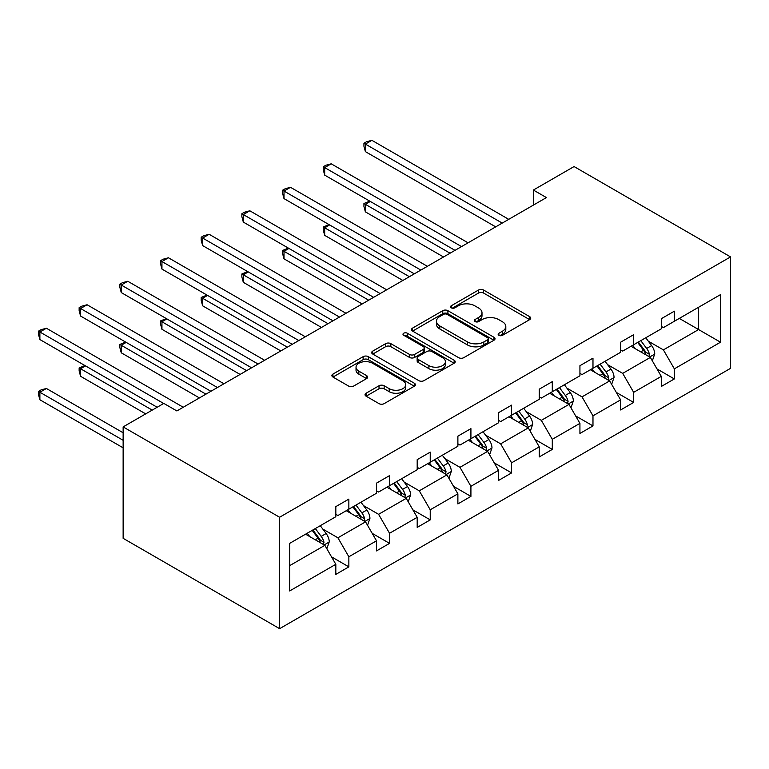 <?xml version="1.0" encoding="UTF-8"?>
<svg xmlns="http://www.w3.org/2000/svg" width="769" height="769" viewBox="0 0 769 769"><rect width="100%" height="100%" fill="white"/><g stroke="black" fill="none" stroke-linecap="round" stroke-linejoin="round"><path stroke-width="1.15" d="M498.898 335.322A2.538 1.461 0 0 0 502.484 335.322L529.678 319.616A3.624 2.086 0 0 0 530.745 318.135A3.624 2.086 0 0 0 529.678 316.665L483.605 290.057A3.624 2.086 0 0 0 478.481 290.057L451.278 305.764A2.538 1.461 0 0 0 450.538 306.793A2.538 1.461 0 0 0 451.278 307.831A2.538 1.461 0 0 0 454.863 307.831L458.382 305.793A11.583 6.69 0 0 1 474.771 305.793L478.606 308.013A11.583 6.69 0 0 1 482 312.743A11.583 6.69 0 0 1 478.606 317.472L475.088 319.51A2.538 1.461 0 0 0 474.348 320.538A2.538 1.461 0 0 0 475.088 321.577A2.538 1.461 0 0 0 478.674 321.577L482.192 319.539A11.583 6.69 0 0 1 498.581 319.539L502.417 321.759A11.583 6.69 0 0 1 505.81 326.489A11.583 6.69 0 0 1 502.417 331.218L498.898 333.246A2.538 1.461 0 0 0 498.158 334.284A2.538 1.461 0 0 0 498.898 335.322L498.898 333.246M366.102 393.219A3.624 2.086 0 0 0 365.035 394.699A3.624 2.086 0 0 0 366.102 396.179L379.03 403.638A3.624 2.086 0 0 0 384.144 403.638L414.356 386.201A3.624 2.086 0 0 0 415.414 384.721A3.624 2.086 0 0 0 414.356 383.241L368.274 356.643A3.624 2.086 0 0 0 363.151 356.643L332.948 374.08A3.624 2.086 0 0 0 331.891 375.56A3.624 2.086 0 0 0 332.948 377.041L348.559 386.048A3.624 2.086 0 0 0 353.682 386.048L366.611 378.588A3.624 2.086 0 0 0 367.669 377.108A3.624 2.086 0 0 0 366.611 375.628L358.863 371.158A9.68 5.594 0 0 1 356.028 367.207A9.68 5.594 0 0 1 362.007 362.045A9.68 5.594 0 0 1 372.561 363.256L402.898 380.77A9.68 5.594 0 0 1 405.734 384.721A9.68 5.594 0 0 1 399.755 389.883A9.68 5.594 0 0 1 389.201 388.672L384.144 385.759A3.624 2.086 0 0 0 379.03 385.759L366.102 393.219L366.102 396.179M730.55 256.904L574.068 166.556L533.378 190.049L546.423 197.575L176.86 410.944L163.816 403.408L123.136 426.901L279.618 517.249L730.55 256.904L730.55 368.332L279.618 628.677L279.618 517.249M458.641 357.672A3.624 2.086 0 0 0 463.765 357.672L493.967 340.234A3.624 2.086 0 0 0 495.034 338.754A3.624 2.086 0 0 0 493.967 337.274L447.894 310.676A3.624 2.086 0 0 0 442.771 310.676L412.559 328.113A3.624 2.086 0 0 0 411.502 329.593A3.624 2.086 0 0 0 412.559 331.074L458.641 357.672M404.744 335.87A2.538 1.461 0 0 1 407.31 336.226L407.31 333.217L454.162 360.257A3.624 2.086 0 0 1 455.219 361.738A3.624 2.086 0 0 1 454.162 363.218L423.95 380.655A3.624 2.086 0 0 1 418.836 380.655L372.754 354.057L372.754 351.097A3.624 2.086 0 0 0 371.696 352.577A3.624 2.086 0 0 0 372.754 354.057M372.754 351.097L385.682 343.637A3.624 2.086 0 0 1 390.806 343.637L409.493 354.422A3.624 2.086 0 0 0 414.606 354.422L423.19 349.472A3.624 2.086 0 0 0 424.248 347.992A3.624 2.086 0 0 0 423.19 346.511L403.735 335.284A2.538 1.461 0 0 1 402.985 334.246A2.538 1.461 0 0 1 404.552 332.9A2.538 1.461 0 0 1 407.31 333.217M289.653 543.375L335.822 516.72L335.822 506.627L348.857 499.1L348.857 509.193L376.502 493.227L376.502 483.143L389.547 475.617L389.547 485.7L417.192 469.744L417.192 459.651L430.236 452.124L430.236 462.207L457.882 446.251L457.882 436.158L470.916 428.631L470.916 438.724L498.562 422.758L498.562 412.674L511.606 405.148L511.606 415.231L539.252 399.274L539.252 389.181L552.286 381.655L552.286 391.738L579.932 375.781L579.932 365.688L592.976 358.162L592.976 368.255L620.621 352.289L620.621 342.205L633.656 334.678L633.656 344.762L661.302 328.805L661.302 318.712L674.346 311.185L674.346 321.269L720.505 294.623L720.505 342.205L674.346 368.851L674.346 378.944L661.302 386.471L661.302 376.387L633.656 392.344L633.656 402.437L620.621 409.964L620.621 399.87L592.976 415.837L592.976 425.92L579.932 433.456L579.932 423.363L552.286 439.32L552.286 449.413L539.252 456.94L539.252 446.856L511.606 462.813L511.606 472.906L498.562 480.433L498.562 470.34L470.916 486.306L470.916 496.389L457.882 503.926L457.882 493.833L430.236 509.789L430.236 519.882L417.192 527.409L417.192 517.326L389.547 533.282L389.547 543.375L376.502 550.902L376.502 540.809L348.857 556.775L348.857 566.859L335.822 574.395L335.822 564.302L289.653 590.957L289.653 543.375M346.252 510.693L365.554 521.843L337.908 537.8L322.807 529.082M337.908 537.8L348.857 556.775M365.554 521.843L376.502 540.809M335.822 514.307L337.908 515.518L348.857 509.193M386.942 487.21L406.234 498.35L378.588 514.307L363.497 505.598M378.588 514.307L389.547 533.282M406.234 498.35L417.192 517.326M376.502 490.824L378.588 492.025L389.547 485.7M427.622 463.717L446.924 474.858L419.278 490.824L404.186 482.105M419.278 490.824L430.236 509.789M446.924 474.858L457.882 493.833M417.192 467.331L419.278 468.532L430.236 462.207M468.311 440.224L487.613 451.374L459.968 467.331L444.867 458.612M459.968 467.331L470.916 486.306M487.613 451.374L498.562 470.34M457.882 443.838L459.968 445.049L470.916 438.724M508.991 416.74L528.293 427.881L500.648 443.838L485.556 435.129M500.648 443.838L511.606 462.813M528.293 427.881L539.252 446.856M498.562 420.355L500.648 421.556L511.606 415.231M549.681 393.247L568.983 404.388L541.338 420.355L526.236 411.636M541.338 420.355L552.286 439.32M568.983 404.388L579.932 423.363M539.252 396.862L541.338 398.063L552.286 391.738M590.371 369.754L609.663 380.905L582.018 396.862L566.926 388.143M582.018 396.862L592.976 415.837M609.663 380.905L620.621 399.87M579.932 373.369L582.018 374.58L592.976 368.255M631.051 346.271L650.353 357.412L622.707 373.369L607.616 364.66M622.707 373.369L633.656 392.344M650.353 357.412L661.302 376.387M620.621 349.885L622.707 351.087L633.656 344.762M679.306 318.414L698.598 329.555L663.397 349.885L648.296 341.167M663.397 349.885L674.346 368.851M720.505 342.205L698.598 329.555L698.598 307.273L720.505 294.623M123.136 426.901L123.136 538.329L279.618 628.677M533.378 190.049L533.378 205.102M661.302 326.392L663.397 327.594L674.346 321.269M289.653 565.657L324.864 545.327L305.562 534.186M324.864 545.327L335.822 564.302M657.005 368.928L674.346 378.944M616.315 392.421L633.656 402.437M575.635 415.914L592.976 425.92M534.945 439.397L552.286 449.413M494.256 462.89L511.606 472.906M453.575 486.383L470.916 496.389M412.886 509.866L430.236 519.882M372.206 533.359L389.547 543.375M331.516 556.852L348.857 566.859M499.908 335.678L502.417 334.227A11.583 6.69 0 0 0 505.81 329.497L505.81 326.489M482 312.743L482 315.751A11.583 6.69 0 0 1 478.606 320.481L476.107 321.932M529.63 319.644L483.605 293.066A3.624 2.086 0 0 0 478.481 293.066L452.297 308.186M493.919 340.263L447.894 313.685A3.624 2.086 0 0 0 442.771 313.685L412.607 331.103M487.565 339.792A2.538 1.461 0 0 0 488.315 338.754A2.538 1.461 0 0 0 487.565 337.726L447.125 314.367A2.538 1.461 0 0 0 443.54 314.367L439.83 316.511A11.583 6.69 0 0 0 436.436 321.24A11.583 6.69 0 0 0 439.83 325.969L467.475 341.936A11.583 6.69 0 0 0 483.855 341.936L487.565 339.792L487.565 342.801A2.538 1.461 0 0 0 488.315 341.772L488.315 338.754M436.436 321.24L436.436 324.249A11.583 6.69 0 0 0 439.83 328.988L439.83 325.969M487.565 342.801L483.855 344.945A11.583 6.69 0 0 1 467.475 344.945L439.83 328.988M372.802 354.076L385.682 346.646L385.682 343.637M424.248 347.992L424.248 351A3.624 2.086 0 0 1 423.19 352.481L414.606 357.431A3.624 2.086 0 0 1 409.493 357.431L390.806 346.646A3.624 2.086 0 0 0 385.682 346.646M407.31 336.226L454.114 363.247M428.881 365.621A9.68 5.594 0 0 0 439.435 366.832A9.68 5.594 0 0 0 445.414 361.661A9.68 5.594 0 0 0 442.579 357.71L431.89 351.539A3.624 2.086 0 0 0 426.766 351.539L418.192 356.489A3.624 2.086 0 0 0 417.134 357.969A3.624 2.086 0 0 0 418.192 359.45L428.881 365.621L428.881 368.63A9.68 5.594 0 0 0 439.435 369.841A9.68 5.594 0 0 0 445.414 364.679L445.414 361.661M417.134 357.969L417.134 360.978A3.624 2.086 0 0 0 418.192 362.459L418.192 359.45M428.881 368.63L418.192 362.459M405.734 384.721L405.734 387.73A9.68 5.594 0 0 1 399.755 392.901A9.68 5.594 0 0 1 389.201 391.69L384.144 388.768A3.624 2.086 0 0 0 379.03 388.768L366.15 396.208M356.028 367.207L356.028 370.216A9.68 5.594 0 0 0 358.863 374.176L358.863 371.158M366.563 378.617L358.863 374.176M414.308 386.23L368.274 359.652A3.624 2.086 0 0 0 363.151 359.652L332.996 377.06M652.333 360.844L654.736 353.913A9.776 5.643 -120 0 0 651.612 345.598L645.758 337.774M635.261 348.693L632.714 345.31M370.322 201.459L365.371 204.323L365.371 211.85L443.53 256.981M648.911 356.576L649.459 354.336A9.776 5.643 -120 0 0 646.662 348.453L640.798 340.638M638.357 342.051L644.797 350.654A4.979 2.874 60 0 1 645.7 352.164L649.459 354.336M637.674 342.445L643.528 350.26A9.776 5.643 60 0 1 645.96 354.874M365.371 211.85L363.939 206.505L363.939 203.497L450.057 253.212M363.939 203.497L369.754 201.132M502.215 223.097L365.371 144.091L371.888 140.323L508.732 219.338M495.697 226.865L365.371 151.618L365.371 144.091L363.939 143.265L366.544 141.756L371.888 140.323M365.371 151.618L363.939 146.273L363.939 143.265M611.653 384.337L614.047 377.406A9.776 5.643 -120 0 0 610.932 369.082L605.068 361.267M594.572 372.186L592.034 368.793M329.641 224.952L324.681 227.816L324.681 235.343L402.85 280.464M608.221 380.069L608.769 377.829A9.776 5.643 -120 0 0 605.972 371.946L600.118 364.131M597.667 365.544L604.117 374.147A4.979 2.874 60 0 1 605.02 375.657L608.769 377.829M596.984 365.938L602.838 373.753A9.776 5.643 60 0 1 605.28 378.367M324.681 235.343L323.249 229.998L323.249 226.98L409.368 276.705M323.249 226.98L329.065 224.615M570.963 407.82L573.357 400.899A9.776 5.643 -120 0 0 570.242 392.575L564.388 384.76M553.882 395.679L551.344 392.286M288.952 248.445L284.001 251.3L284.001 258.826L362.161 303.957M567.541 403.562L568.089 401.312A9.776 5.643 -120 0 0 565.282 395.439L559.428 387.614M556.987 389.037L563.427 397.631A4.979 2.874 60 0 1 564.331 399.149L568.089 401.312M556.304 389.422L562.158 397.246A9.776 5.643 60 0 1 564.59 401.86M284.001 258.826L282.559 253.482L282.559 250.473L368.678 300.189M282.559 250.473L288.385 248.108M461.525 246.589L324.681 167.584L331.208 163.816L468.052 242.821M455.008 250.348L324.681 175.111L324.681 167.584L323.249 166.758L325.854 165.248L331.208 163.816M324.681 175.111L323.249 169.766L323.249 166.758M420.845 270.073L284.001 191.068L290.519 187.309L427.362 266.314M414.318 273.841L284.001 198.604L284.001 191.068L282.559 190.241L285.174 188.741L290.519 187.309M284.001 198.604L282.559 193.25L282.559 190.241M530.274 431.313L532.677 424.382A9.776 5.643 -120 0 0 529.553 416.067L523.699 408.243M513.202 419.163L510.664 415.779M248.272 271.928L243.312 274.793L243.312 282.319L321.471 327.45M526.852 427.045L527.399 424.805A9.776 5.643 -120 0 0 524.602 418.922L518.748 411.107M516.297 412.52L522.737 421.124A4.979 2.874 60 0 1 523.651 422.633L527.399 424.805M515.615 412.915L521.469 420.73A9.776 5.643 60 0 1 523.91 425.344M243.312 282.319L241.879 276.975L241.879 273.966L327.998 323.682M241.879 273.966L247.695 271.601M380.155 293.566L243.312 214.561L249.829 210.793L386.682 289.807M373.638 297.334L243.312 222.087L243.312 214.561L241.879 213.734L244.484 212.225L249.829 210.793M243.312 222.087L241.879 216.743L241.879 213.734M489.593 454.806L491.987 447.875A9.776 5.643 -120 0 0 488.873 439.551L483.019 431.736M472.512 442.656L469.974 439.262M207.582 295.421L202.632 298.285L202.632 305.812L280.791 350.933M486.162 450.538L486.71 448.289A9.776 5.643 -120 0 0 483.912 442.415L478.058 434.6M475.607 436.013L482.057 444.617A4.979 2.874 60 0 1 482.961 446.126L486.71 448.289M474.934 436.408L480.788 444.222A9.776 5.643 60 0 1 483.22 448.836M202.632 305.812L201.19 300.468L201.19 297.449L287.308 347.175M201.19 297.449L207.005 295.085M339.475 317.059L202.632 238.054L209.149 234.285L345.992 313.291M332.948 320.817L202.632 245.58L202.632 238.054L201.19 237.227L203.804 235.718L209.149 234.285M202.632 245.58L201.19 240.236L201.19 237.227M448.904 478.289L451.307 471.368A9.776 5.643 -120 0 0 448.183 463.044L442.329 455.229M431.832 466.149L429.294 462.755M166.902 318.914L161.942 321.769L161.942 329.295L240.101 374.426M445.482 474.031L446.03 471.782A9.776 5.643 -120 0 0 443.232 465.908L437.378 458.084M434.927 459.497L441.368 468.1A4.979 2.874 60 0 1 442.271 469.619L446.03 471.782M434.245 459.891L440.099 467.715A9.776 5.643 60 0 1 442.54 472.329M161.942 329.295L160.51 323.951L160.51 320.942L246.628 370.658M160.51 320.942L166.325 318.577M298.785 340.542L161.942 261.537L168.459 257.778L305.303 336.784M292.268 344.31L161.942 269.073L161.942 261.537L160.51 260.71L163.115 259.211L168.459 257.778M161.942 269.073L160.51 263.719L160.51 260.71M408.224 501.782L410.617 494.851A9.776 5.643 -120 0 0 407.503 486.537L401.649 478.712M391.142 489.632L388.605 486.248M126.212 342.397L121.252 345.262L121.252 352.788L199.421 397.919M404.792 497.514L405.34 495.274A9.776 5.643 -120 0 0 402.543 489.392L396.689 481.577M394.237 482.99L400.687 491.593A4.979 2.874 60 0 1 401.591 493.102L405.34 495.274M393.555 483.384L399.419 491.199A9.776 5.643 60 0 1 401.851 495.813M121.252 352.788L119.82 347.444L119.82 344.435L205.938 394.151M119.82 344.435L125.635 342.07M258.096 364.035L121.252 285.03L127.779 281.262L264.623 360.277M251.578 367.803L121.252 292.556L121.252 285.03L119.82 284.203L122.425 282.694L127.779 281.262M121.252 292.556L119.82 287.212L119.82 284.203M367.534 525.275L369.937 518.344A9.776 5.643 -120 0 0 366.813 510.02L360.959 502.205M350.453 513.125L347.915 509.732M85.522 365.89L80.572 368.755L80.572 376.281L145.697 413.876M364.112 521.007L364.66 518.758A9.776 5.643 -120 0 0 361.863 512.885L355.999 505.07M353.557 506.483L359.998 515.086A4.979 2.874 60 0 1 360.901 516.595L364.66 518.758M352.875 506.877L358.729 514.692A9.776 5.643 60 0 1 361.161 519.306M80.572 376.281L79.14 370.937L79.14 367.918L152.214 410.108M79.14 367.918L84.955 365.554M217.416 387.528L80.572 308.523L87.089 304.755L223.933 383.76M210.898 391.286L80.572 316.049L80.572 308.523L79.14 307.687L81.745 306.187L87.089 304.755M80.572 316.049L79.14 310.705L79.14 307.687M326.844 548.758L329.247 541.837A9.776 5.643 -120 0 0 326.133 533.513L320.269 525.698M309.772 536.618L307.235 533.225M123.136 432.774L46.409 388.48L39.882 392.238L39.882 399.765L123.136 447.837M323.422 544.5L323.97 542.251A9.776 5.643 -120 0 0 321.173 536.378L315.319 528.553M312.868 529.966L319.318 538.569A4.979 2.874 60 0 1 320.221 540.088L323.97 542.251M312.185 530.36L318.039 538.185A9.776 5.643 60 0 1 320.481 542.799M39.882 399.765L38.45 394.42L38.45 391.411L123.136 440.301M38.45 391.411L41.055 389.902L46.409 388.48M163.691 403.485L39.882 332.006L46.409 328.248L183.253 407.253M157.164 407.253L39.882 339.542L39.882 332.006L38.45 331.179L41.055 329.68L46.409 328.248M39.882 339.542L38.45 334.188L38.45 331.179M502.417 334.227L502.417 331.218M475.088 321.577L475.088 319.51M478.606 320.481L478.606 317.472M451.278 307.831L451.278 305.764M478.481 293.066L478.481 290.057M483.605 293.066L483.605 290.057M529.678 319.616L529.678 316.665M412.559 331.074L412.559 328.113M442.771 313.685L442.771 310.676M447.894 313.685L447.894 310.676M493.967 340.234L493.967 337.274M467.475 344.945L467.475 341.936M483.855 344.945L483.855 341.936M390.806 346.646L390.806 343.637M409.493 357.431L409.493 354.422M414.606 357.431L414.606 354.422M423.19 352.481L423.19 349.472M454.162 363.218L454.162 360.257M379.03 388.768L379.03 385.759M384.144 388.768L384.144 385.759M389.201 391.69L389.201 388.672M366.611 378.588L366.611 375.628M332.948 377.041L332.948 374.08M363.151 359.652L363.151 356.643M368.274 359.652L368.274 356.643M414.356 386.201L414.356 383.241M649.651 357.008L654.669 354.105M646.662 348.453L651.612 345.598M640.75 351.866L643.528 350.26M608.961 380.492L613.979 377.598M605.972 371.946L610.932 369.082M600.06 375.359L602.838 373.753M568.281 403.985L573.299 401.082M565.282 395.439L570.242 392.575M559.38 398.842L562.158 397.246M527.592 427.477L532.609 424.575M524.602 418.922L529.553 416.067M518.691 422.335L521.469 420.73M486.902 450.961L491.929 448.067M483.912 442.415L488.873 439.551M478.01 445.828L480.788 444.222M446.222 474.454L451.24 471.551M443.232 465.908L448.183 463.044M437.321 469.311L440.099 467.715M405.532 497.947L410.55 495.044M402.543 489.392L407.503 486.537M396.631 492.804L399.419 491.199M364.852 521.43L369.87 518.537M361.863 512.885L366.813 510.02M355.951 516.297L358.729 514.692M324.162 544.923L329.18 542.02M321.173 536.378L326.133 533.513M315.261 539.78L318.039 538.185"/></g></svg>
